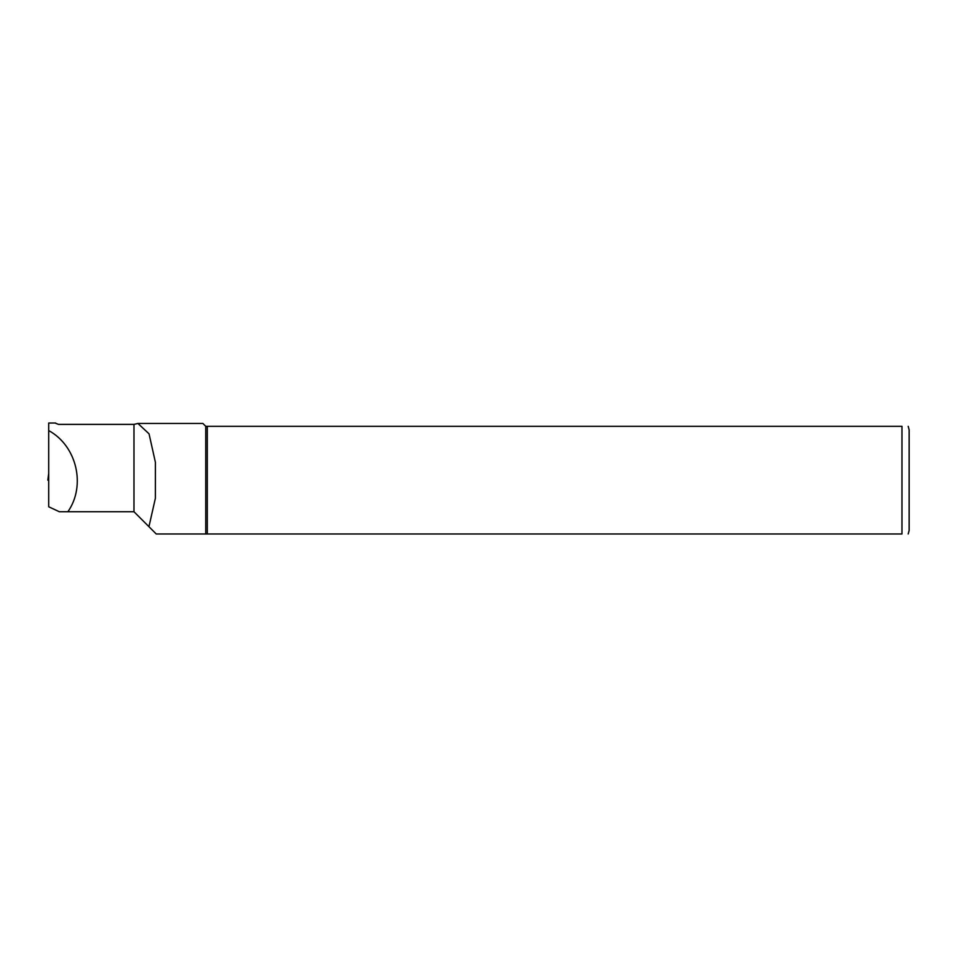 <?xml version="1.0" encoding="UTF-8"?>
<svg xmlns="http://www.w3.org/2000/svg" width="957" height="957" viewBox="0 0 957 957"><rect width="100%" height="100%" fill="white"/><g stroke="black" fill="none" stroke-linecap="round" stroke-linejoin="round"><path stroke-width="1.44" d="M48.711 480.151L47.85 480.151L48.711 473.38L47.85 480.151M55.602 423.245L58.473 424.382L133.98 424.382L137.916 423.449L149.041 433.82L155.393 462.279L155.369 498.31L148.945 526.697L156.23 533.982L205.755 533.982L205.755 426.32L901.973 426.32C911.088 426.32 911.088 426.32 901.973 426.32L901.973 533.982L205.755 533.982M133.98 424.382L133.98 511.732L148.945 526.697L133.98 511.732L59.334 511.732L48.711 506.779L48.711 423.018L55.602 423.018M137.916 423.449L202.884 423.449L205.755 426.32M67.899 511.732C86.154 485.558 76.763 445.818 48.711 430.59M207.298 533.982L207.298 426.32M901.973 533.982C911.088 533.982 911.088 533.982 901.973 533.982M908.193 426.32L909.15 429.908L909.15 530.393L908.193 533.982"/></g></svg>
